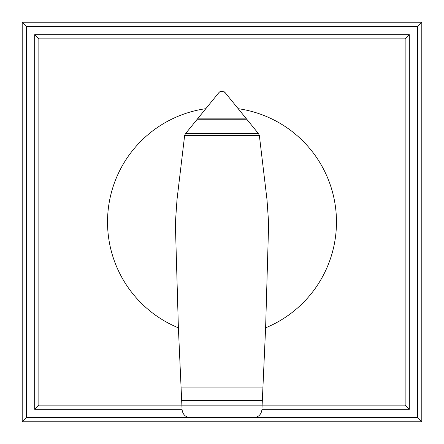 <?xml version="1.0" encoding="UTF-8"?>
<svg xmlns="http://www.w3.org/2000/svg" width="444" height="444" viewBox="0 0 444 444"><rect width="100%" height="100%" fill="white"/><g stroke="black" fill="none" stroke-linecap="round" stroke-linejoin="round"><path stroke-width="0.67" d="M222.15 91.114L224.997 92.469L258.525 133.716L259.335 135.315L266.999 199.689L268.359 219.264L268.409 231.529L265.612 327.833A114.469 114.469 0 0 0 238.273 108.691M205.727 108.691A114.469 114.469 0 0 0 178.388 327.833L175.591 231.529L175.641 219.264L177.001 199.689L184.66 135.326L185.475 133.716L218.814 92.696L219.713 91.836L221.85 91.114M181.663 400.366L262.337 400.366L261.921 409.673C261.266 414.518 258.502 417.171 253.641 417.638L190.415 417.638C185.542 417.199 182.767 414.563 182.084 409.723L178.388 327.833M259.374 135.603L184.626 135.603M258.525 133.716L185.475 133.716M246.809 119.242L197.192 119.242M224.287 91.836L219.713 91.836M265.612 327.833L262.937 387.068L181.063 387.068M262.937 387.068L262.337 400.366M34.688 409.313L38.85 405.15L38.85 38.85L34.688 34.688L34.688 409.313L182.062 409.313M38.85 38.85L405.15 38.85L405.15 405.15L262.121 405.15M181.879 405.15L38.85 405.15M261.938 409.313L409.313 409.313L405.15 405.15M409.313 409.313L409.313 34.688L405.15 38.85M409.313 34.688L34.688 34.688M190.359 417.638L26.363 417.638L22.2 421.8L421.8 421.8L417.638 417.638L253.641 417.638M26.363 417.638L26.363 26.363L417.638 26.363L417.638 417.638M421.8 421.8L421.8 22.2L417.638 26.363M421.8 22.2L22.2 22.2L26.363 26.363M22.2 22.2L22.2 421.8M262.093 405.866L181.907 405.866M245.937 118.165L198.063 118.165"/></g></svg>
